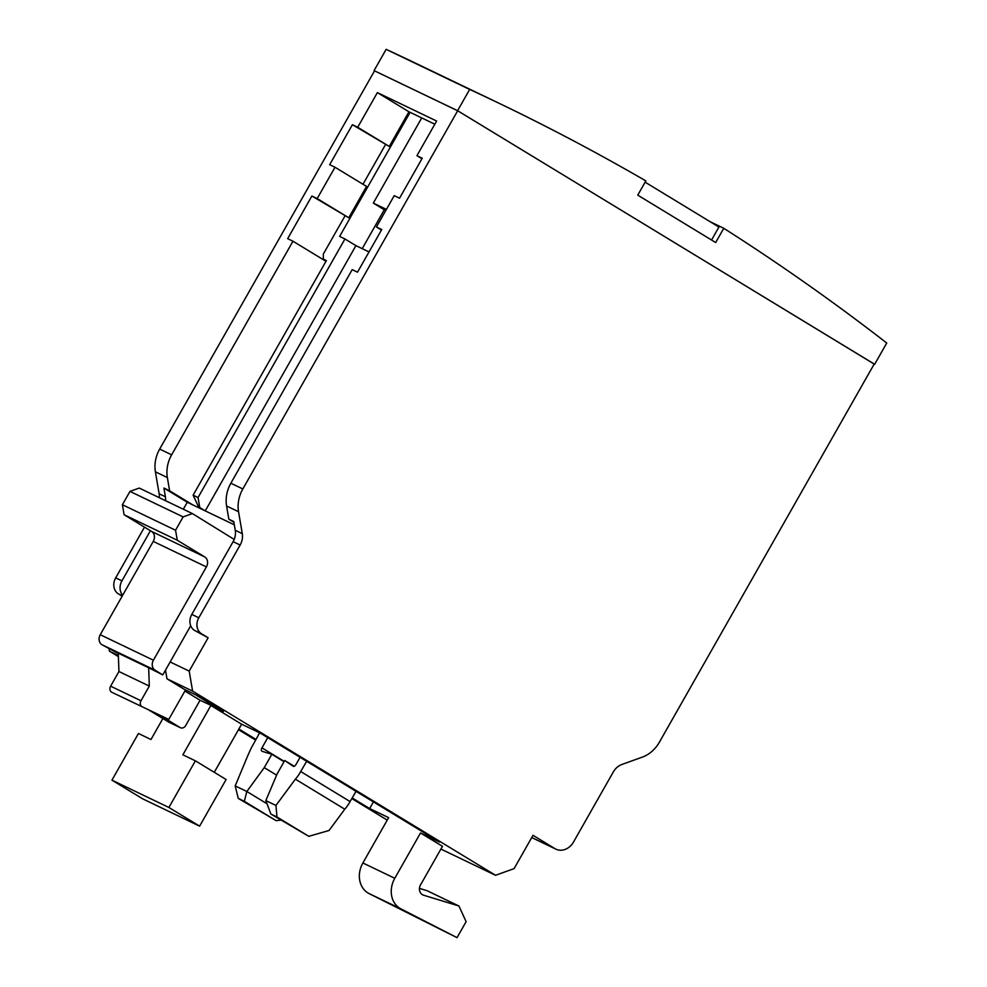 <?xml version="1.0" encoding="UTF-8"?>
<svg xmlns="http://www.w3.org/2000/svg" width="987" height="987" viewBox="0 0 987 987"><rect width="100%" height="100%" fill="white"/><g stroke="black" fill="none" stroke-linecap="round" stroke-linejoin="round"><path stroke-width="1.48" d="M645.128 182.176L718.918 227.047L711.553 240.014M165.495 670.124L166.976 678.797L184.532 689.481L197.067 695.49L223.407 711.504L210.885 705.495L182.866 754.808L195.389 760.829L168.888 807.477L111.938 780.149L138.439 733.489L150.974 739.51L162.88 718.536M183.311 509.218L187.271 502.247L234.326 524.837M874.186 364.067L457.586 110.692L374.061 70.62L457.672 110.766L242.827 488.96A30.683 25.65 -64.4 0 0 238.546 511.722L242.284 533.659A15.348 12.831 -64.4 0 1 240.137 545.034L198.819 617.776A12.276 10.265 -64.4 0 0 201.545 633.777L208.121 637.775L189.196 671.098L192.601 691.097L495.536 875.284L514.091 868.634L533.017 835.31L554.965 848.66L531.759 837.519M306.661 761.298L300.69 771.538A24.107 13.189 121.3 0 1 295.384 779.175L275.941 805.454L276.977 816.977L308.808 836.322L329.041 830.486L344.784 809.204L295.384 779.175M344.784 809.204A24.107 13.189 -58.7 0 0 350.089 801.567L300.69 771.538M350.089 801.567L356.06 791.34M267.761 737.647L261.962 747.862A3.072 1.678 -58.7 0 0 261.888 751.218A3.072 1.678 -58.7 0 0 261.962 751.255L271.832 754.29L264.257 767.627L246.836 791.488L244.32 801.308L276.15 820.653L238.249 798.397L235.19 785.899L247.552 756.215A171.787 93.962 121.3 0 1 251.34 747.85L259.643 732.835M308.808 836.322L270.907 814.065L265.824 800.605L277.174 773.82L284.737 760.496L293.102 766.196A2.702 1.48 -58.7 0 0 293.213 766.282A2.702 1.48 -58.7 0 0 296.125 764.259L300.085 757.3M294.249 766.27L284.737 760.496M284.046 761.717L271.832 754.29M276.607 775.14L264.257 767.627M267.008 803.763L246.836 791.488L235.19 785.899M276.15 820.653L280.863 820.123M275.941 805.454L265.824 800.605M276.977 816.977L270.907 814.065M244.32 801.308L238.249 798.397M233.894 522.271L228.836 519.199L233.771 521.568L235.251 530.278A15.348 12.831 -64.4 0 1 233.117 541.666L191.799 614.395A12.276 10.265 115.6 0 0 194.513 630.397L208.121 637.775M192.971 504.986L169.604 490.786L167.358 477.56A30.683 25.65 -64.4 0 1 171.639 454.81L292.966 241.223L287.661 238.669L311.88 196.018L317.197 198.572L334.988 167.247L329.683 164.693L352.396 124.707L357.713 127.261L377.392 92.605L436.624 121.031L416.933 155.687L422.251 158.228L399.538 198.214L394.22 195.66L376.429 226.985L381.747 229.539L357.516 272.19L352.199 269.636L230.859 483.223A30.683 25.65 115.6 0 0 226.591 505.986L228.836 519.199M187.271 502.247L163.916 488.047L169.604 490.786M165.557 500.705A15.348 12.831 115.6 0 0 165.397 496.757L163.916 488.047M122.684 595.235A12.276 10.265 -64.4 0 1 121.932 580.874L150.419 530.735M554.965 848.66A15.348 12.831 -64.4 0 0 555.903 849.165A15.348 12.831 -64.4 0 0 573.521 842.01L613.322 771.933A15.348 12.831 -64.4 0 1 621.896 764.469L642.229 757.165A30.683 25.65 -64.4 0 0 659.365 742.224L874.211 364.03L457.672 110.766M381.451 230.045L376.429 226.985M421.967 158.734L416.933 155.687M434.823 124.202L408.951 111.79L377.392 92.605M325.981 261.296L292.966 241.223M334.988 167.247L366.547 186.432L348.756 217.757L311.88 196.018M348.756 217.757L317.197 198.572M408.951 111.79L389.26 146.446L352.396 124.707M389.26 146.446L357.713 127.261M374.517 70.879L159.672 449.073A30.683 25.65 115.6 0 0 155.403 471.823L159.129 493.759A15.348 12.831 -64.4 0 1 159.302 497.695M168.888 807.477L199.621 826.156L142.671 798.828L111.938 780.149M214.278 772.303L241.618 724.187L260.593 733.292L439.499 842.071L420.524 832.966L442.472 846.303L421.252 883.661A7.674 6.415 -64.4 0 0 422.769 894.901A7.674 6.415 -64.4 0 0 423.608 895.221L421.992 894.444M210.885 705.495L241.618 724.187M199.621 826.156L226.122 779.508L195.389 760.829M423.608 895.221L458.93 906.004L466.123 921.661L457.03 937.65L400.895 908.854A23.022 19.234 -64.4 0 1 394.775 878.282L362.883 862.971L388.631 817.655L369.644 808.55L352.199 797.94M255.991 739.436L238.854 729.023M118.366 655.479L109.458 651.198L118.403 656.639M238.496 729.664L255.633 740.077M351.828 798.569L387.237 820.098M495.536 875.284L440.905 849.067M192.601 691.097L166.976 678.797M109.088 649.051L109.458 651.198M189.196 671.098L170.134 661.956M144.497 527.132L115.676 577.876A12.276 10.265 115.6 0 0 118.391 593.878L122.154 596.16M362.883 862.971A23.022 19.234 115.6 0 0 369.002 893.543L457.03 937.65M458.93 906.004L427.038 890.693L419.438 888.386M394.775 878.282L420.524 832.966M369.644 808.55L373.419 801.888M385.794 210.49L384.301 209.775L362.217 248.65M355.925 245.64L205.247 510.871L199.756 507.54L198.054 497.534L344.944 238.965L355.925 245.64L369.027 251.932M344.944 238.965L339.627 236.411L410.111 112.345M198.054 497.534L193.119 495.166L326.389 260.593L323.341 259.125L323.341 254.041L344.981 215.943M199.756 507.54L198.621 506.985L193.119 495.166M385.485 144.633L362.982 184.261M386.423 209.392L373.32 203.1L421.72 117.922M384.301 209.775L373.32 203.1M204.136 510.341L198.621 506.985M326.216 260.876L323.341 259.125M710.406 221.865L723.779 228.281L715.686 242.531L637.762 195.142L645.856 180.905A3068.941 2565.336 115.6 0 0 498.447 102.981A3068.941 2565.336 115.6 0 0 469.664 89.435L386.139 49.35A3068.941 2565.336 -64.4 0 1 414.922 62.897L498.447 102.981M457.586 110.692L469.664 89.435M723.779 228.281A3068.941 2565.336 115.6 0 1 886.745 343.032L874.667 364.289M386.139 49.35L374.061 70.62M196.906 695.416L185.519 689.95M221.063 710.085L200.077 700.239L184.914 691.023M220.965 710.258L196.808 695.576M148.803 709.974L168.74 722.102A4.602 3.849 115.6 0 0 169.024 722.25A4.602 3.849 115.6 0 0 169.308 722.373M200.077 700.239L185.692 725.568A4.602 3.849 -64.4 0 1 180.411 727.715A4.602 3.849 -64.4 0 1 180.127 727.567L159.684 715.131M118.946 671.518L149.308 686.088L148.655 667.755L118.28 653.184L118.946 671.518L110.618 686.175A4.602 3.849 115.6 0 0 111.63 692.183L168.765 719.437L185.42 690.11M149.308 686.088L140.981 700.758L110.618 686.175M142.005 706.754A4.602 3.849 -64.4 0 1 140.981 700.758M148.655 667.755L162.793 674.898L190.701 625.758M234.19 539.42L192.403 513.585L183.126 516.904L175.563 530.241L177.265 540.234L204.704 556.915A7.674 6.415 -64.4 0 1 206.406 566.92L153.404 660.217A7.674 6.415 -64.4 0 0 155.107 670.222L162.793 674.898M192.403 513.585L139.253 488.072L129.976 491.403L122.4 504.727L124.103 514.733L151.554 531.413A7.674 6.415 -64.4 0 1 153.256 541.419L100.255 634.715A7.674 6.415 115.6 0 0 101.957 644.721L118.292 653.542M183.126 516.904L129.976 491.403M175.563 530.241L122.4 504.727M177.265 540.234L124.103 514.733M284.219 761.396L261.962 747.862M242.284 533.659L235.251 530.278M238.546 511.722L226.591 505.986M240.137 545.034L233.117 541.666M198.819 617.776L191.799 614.395M201.545 633.777L194.513 630.397M167.358 477.56L155.403 471.823M165.397 496.757L159.129 493.759M171.639 454.81L159.672 449.073M242.827 488.96L230.859 483.223M122.363 595.778L118.391 593.878M121.932 580.874L115.676 577.876M400.895 908.854L369.002 893.543M180.127 727.567L168.74 722.102M155.107 670.222L101.957 644.721M204.704 556.915L151.554 531.413M206.406 566.92L153.256 541.419M153.404 660.217L100.255 634.715M555.903 849.165L531.734 837.568M180.411 727.715L169.024 722.25"/></g></svg>
